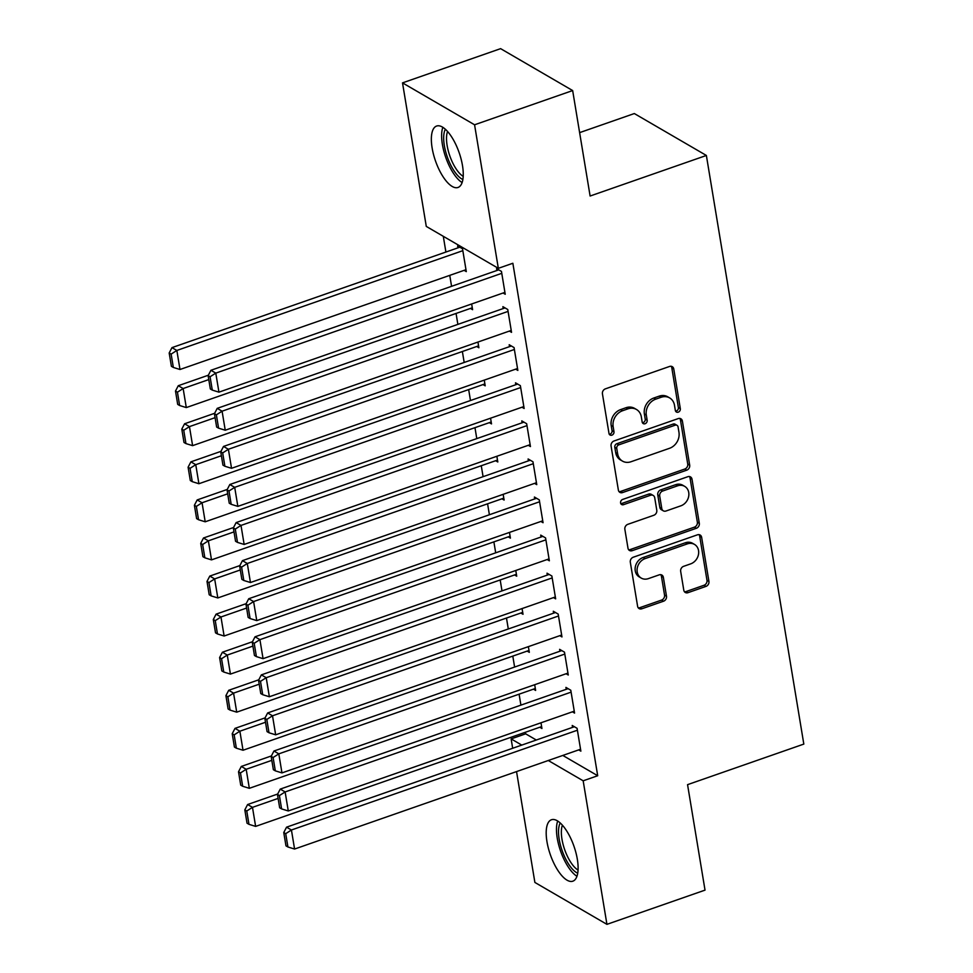 <?xml version="1.0" encoding="UTF-8"?>
<svg xmlns="http://www.w3.org/2000/svg" width="973" height="973" viewBox="0 0 973 973"><rect width="100%" height="100%" fill="white"/><g stroke="black" fill="none" stroke-linecap="round" stroke-linejoin="round"><path stroke-width="1.46" d="M678.266 412.151A2.87 2.408 120.2 0 0 680.322 408.66L673.754 368.949A4.099 3.442 120.2 0 0 672.246 366.663A4.099 3.442 120.2 0 0 669.57 366.456L605.376 388.859A4.099 3.442 120.2 0 0 602.433 393.834L609.013 433.544A2.87 2.408 120.2 0 0 613.999 431.805L613.148 426.673A13.099 11.019 120.2 0 1 622.586 410.728L627.926 408.855A13.099 11.019 120.2 0 1 636.5 409.499A13.099 11.019 120.2 0 1 641.316 416.833L642.168 421.978A2.87 2.408 120.2 0 0 647.167 420.239L646.315 415.094A13.099 11.019 120.2 0 1 655.741 399.149L661.093 397.288A13.099 11.019 120.2 0 1 669.655 397.921A13.099 11.019 120.2 0 1 674.484 405.267L675.335 410.399A2.87 2.408 120.2 0 0 678.266 412.151M675.578 411.153A2.87 2.408 120.2 0 0 678.376 407.529L671.808 367.818A4.099 3.442 120.2 0 0 671.163 366.286M609.256 434.299A2.87 2.408 120.2 0 0 612.053 430.674L611.202 425.529L613.148 426.673M642.423 422.732A2.87 2.408 120.2 0 0 645.221 419.095L644.369 413.963L646.315 415.094M546.96 841.633A32.523 12.527 70.8 0 1 551.436 819.765A32.523 12.527 70.8 0 1 577.342 859.305A32.523 12.527 70.8 0 1 572.866 881.173A32.523 12.527 70.8 0 1 546.96 841.633M432.121 147.92A32.523 12.527 70.8 0 1 436.585 126.052A32.523 12.527 70.8 0 1 462.491 165.592A32.523 12.527 70.8 0 1 458.015 187.461A32.523 12.527 70.8 0 1 432.121 147.92M683.788 590.185A4.099 3.442 120.2 0 0 685.296 592.484A4.099 3.442 120.2 0 0 687.972 592.679L705.984 586.391A4.099 3.442 120.2 0 0 708.928 581.416L701.63 537.315A4.099 3.442 120.2 0 0 700.122 535.016A4.099 3.442 120.2 0 0 697.446 534.822L633.253 557.225A4.099 3.442 120.2 0 0 630.309 562.199L637.607 606.301A4.099 3.442 120.2 0 0 639.115 608.599A4.099 3.442 120.2 0 0 641.791 608.794L663.55 601.205A4.099 3.442 120.2 0 0 666.493 596.218L663.367 577.354A4.099 3.442 120.2 0 0 661.859 575.055A4.099 3.442 120.2 0 0 659.183 574.861L648.395 578.619A10.946 9.219 120.2 0 1 641.231 578.084A10.946 9.219 120.2 0 1 637.291 567.916A10.946 9.219 120.2 0 1 645.087 558.624L687.339 543.883A10.946 9.219 120.2 0 1 694.503 544.418A10.946 9.219 120.2 0 1 698.456 554.586A10.946 9.219 120.2 0 1 690.648 563.878L683.605 566.335A4.099 3.442 120.2 0 0 680.662 571.309L683.788 590.185M562.808 755.437L597.702 775.736L512.856 263.257L498.334 268.329L426.283 226.417L402.518 82.875L474.569 124.787L498.334 268.329M597.702 775.736L583.168 780.808L606.933 924.35L534.882 882.438L516.541 771.589M402.518 82.875L500.609 48.65L572.659 90.562L590.112 196.023L706.374 155.461L803.82 744.09L687.558 784.652L705.024 890.125L606.933 924.35M572.659 90.562L474.569 124.787M686.743 470.166A4.099 3.442 120.2 0 0 689.687 465.191L682.389 421.09A4.099 3.442 120.2 0 0 680.881 418.791A4.099 3.442 120.2 0 0 678.205 418.597L614.012 440.988A4.099 3.442 120.2 0 0 611.068 445.975L618.366 490.076A4.099 3.442 120.2 0 0 619.874 492.362A4.099 3.442 120.2 0 0 622.55 492.569L686.743 470.166L684.785 469.035A4.099 3.442 120.2 0 0 687.741 464.048L680.443 419.959A4.099 3.442 120.2 0 0 679.786 418.426M692.01 479.203L699.307 523.304A4.099 3.442 120.2 0 1 696.364 528.278L632.17 550.682A4.099 3.442 120.2 0 1 629.495 550.487A4.099 3.442 120.2 0 1 627.986 548.188L624.861 529.312A4.099 3.442 120.2 0 1 627.804 524.338L653.844 515.252A4.099 3.442 120.2 0 0 656.787 510.266L654.72 497.75A4.099 3.442 120.2 0 0 653.211 495.452A4.099 3.442 120.2 0 0 650.536 495.257L623.425 504.707A2.87 2.408 120.2 0 1 622.562 499.477L687.826 476.709A4.099 3.442 120.2 0 1 690.502 476.904A4.099 3.442 120.2 0 1 692.01 479.203L690.064 478.071L697.361 522.173L699.307 523.304M706.374 155.461L634.323 113.549L579.616 132.632M572.404 711.822L574.569 713.075L570.786 690.234L565.921 687.4L566.237 689.31M534.688 684.712L535.624 690.429L533.459 689.164M559.803 635.673L561.968 636.938L558.186 614.085L553.309 611.251L553.625 613.16M522.075 608.563L523.024 614.279L520.859 613.014M547.191 559.524L549.356 560.789L545.573 537.935L540.708 535.101L541.024 537.011M509.475 532.413L510.411 538.13L508.247 536.865M534.591 483.374L536.755 484.639L532.973 461.786L528.108 458.964L528.412 460.861M496.862 456.264L497.811 461.98L495.646 460.716M521.978 407.225L524.143 408.49L520.36 385.636L515.495 382.815L515.812 384.712M484.262 380.115L485.199 385.831L483.034 384.578M509.378 331.075L511.543 332.34L507.76 309.499L502.895 306.665L503.199 308.563M471.65 303.965L472.598 309.682L470.433 308.429M525.396 732.255L525.651 733.824L536.305 740.027M443.299 236.317L445.902 252.043M449.757 275.359L451.569 286.305M456.057 313.44L457.869 324.386M462.37 351.508L464.182 362.455M468.67 389.589L470.482 400.535M474.97 427.658L476.782 438.604M481.27 465.739L483.082 476.685M487.582 503.807L489.395 514.753M493.883 541.888L495.695 552.834M500.183 579.957L501.995 590.903M506.483 618.037L508.295 628.972M512.795 656.106L514.608 667.052M519.096 694.187L520.908 705.121M464.133 270.348L466.298 271.613L462.516 248.76L457.638 245.938L457.955 247.835M503.077 293.007L505.23 294.26L501.46 271.418L496.583 268.584L496.899 270.494M477.95 342.046L478.898 347.762L476.734 346.497M515.678 369.156L517.843 370.409L514.06 347.568L509.195 344.734L509.511 346.643M490.562 418.195L491.511 423.9L489.346 422.647M528.29 445.306L530.443 446.558L526.661 423.717L521.796 420.883L522.112 422.793M503.163 494.345L504.111 500.049L501.946 498.796M540.891 521.455L543.056 522.708L539.273 499.867L534.408 497.033L534.724 498.942M515.775 570.494L516.724 576.198L514.559 574.946M553.503 597.604L555.656 598.857L551.873 576.016L547.008 573.182L547.325 575.079M528.375 646.644L529.324 652.348L527.159 651.095M566.104 673.742L568.268 675.007L564.486 652.165L559.621 649.332L559.937 651.229M540.988 722.781L541.937 728.497L539.772 727.245M578.716 749.891L580.869 751.156L577.086 728.315L572.221 725.481L572.538 727.378M512.674 748.273L511.129 738.896L521.783 745.099M548.286 760.509L583.168 780.808M525.651 733.824L511.129 738.896M669.655 397.921L667.709 396.789A13.099 11.019 120.2 0 0 659.147 396.157L661.093 397.288M644.369 413.963A13.099 11.019 120.2 0 1 653.795 398.018L659.147 396.157M636.5 409.499L634.554 408.368A13.099 11.019 120.2 0 0 625.98 407.723L627.926 408.855M611.202 425.529A13.099 11.019 120.2 0 1 620.64 409.597L625.98 407.723M619.01 491.608A4.099 3.442 120.2 0 0 620.604 491.438L684.785 469.035M678.072 426.94A2.87 2.408 120.2 0 0 675.14 425.189L618.804 444.856A2.87 2.408 120.2 0 0 616.736 448.346L617.636 453.759A13.099 11.019 120.2 0 0 622.465 461.105A13.099 11.019 120.2 0 0 631.027 461.737L669.533 448.298A13.099 11.019 120.2 0 0 678.972 432.365L678.072 426.94M677.013 425.335L675.067 424.204A2.87 2.408 120.2 0 0 673.194 424.058L675.14 425.189M622.465 461.105L620.519 459.974A13.099 11.019 120.2 0 1 615.69 452.627L614.79 447.215A2.87 2.408 120.2 0 1 616.858 443.724L673.194 424.058M628.631 549.721A4.099 3.442 120.2 0 0 630.224 549.55L694.406 527.147A4.099 3.442 120.2 0 0 697.361 522.173M653.211 495.452L651.265 494.32A4.099 3.442 120.2 0 0 648.59 494.126L621.479 503.576L623.425 504.707M620.75 503.722A2.87 2.408 120.2 0 0 621.479 503.576M680.857 505.826A10.946 9.219 120.2 0 0 688.653 496.534A10.946 9.219 120.2 0 0 684.7 486.366A10.946 9.219 120.2 0 0 677.549 485.831L662.662 491.024A4.099 3.442 120.2 0 0 659.706 496.011L661.786 508.526A4.099 3.442 120.2 0 0 663.294 510.813A4.099 3.442 120.2 0 0 665.97 511.02L680.857 505.826M684.7 486.366L682.754 485.235A10.946 9.219 120.2 0 0 675.59 484.7L677.549 485.831M663.294 510.813L661.336 509.682A4.099 3.442 120.2 0 1 659.828 507.395L657.76 494.868A4.099 3.442 120.2 0 1 660.703 489.893L675.59 484.7M690.064 478.071A4.099 3.442 120.2 0 0 689.407 476.539M694.503 544.418L692.557 543.287A10.946 9.219 120.2 0 0 685.393 542.752L687.339 543.883M641.231 578.084L639.285 576.953A10.946 9.219 120.2 0 1 635.333 566.785A10.946 9.219 120.2 0 1 643.141 557.493L685.393 542.752M638.252 607.833A4.099 3.442 120.2 0 0 639.845 607.663L661.604 600.073A4.099 3.442 120.2 0 0 664.547 595.087L661.421 576.211A4.099 3.442 120.2 0 0 660.776 574.678M684.433 591.718A4.099 3.442 120.2 0 0 686.026 591.548L704.038 585.26A4.099 3.442 120.2 0 0 706.982 580.285L699.684 536.184A4.099 3.442 120.2 0 0 699.028 534.651M459.803 247.191L171.978 347.629L176.843 350.462L462.832 250.669M465.982 269.703L179.993 369.497L173.34 367.441L171.139 354.111L169.18 352.98L171.394 366.31L173.34 367.441M171.139 354.111L176.843 350.462L179.993 369.497M169.18 352.98L171.978 347.629M504.926 292.362L218.937 392.155L215.787 373.121L210.922 370.287L208.125 375.639L210.338 388.969L212.284 390.1L210.071 376.77L208.125 375.639M498.748 269.849L210.922 370.287M501.764 273.328L215.787 373.121L210.071 376.77M212.284 390.1L218.937 392.155M208.356 375.213L178.278 385.709L183.143 388.531L208.781 379.592M472.282 307.784L186.293 407.578L179.64 405.522L177.439 392.192L175.493 391.061L177.694 404.379L179.64 405.522M177.439 392.192L183.143 388.531L186.293 407.578M175.493 391.061L178.278 385.709M214.656 413.282L184.578 423.778L189.455 426.612L215.082 417.66M478.582 345.853L192.605 445.646L185.94 443.591L183.739 430.261L181.793 429.129L183.994 442.46L185.94 443.591M183.739 430.261L189.455 426.612L192.605 445.646M181.793 429.129L184.578 423.778M511.226 330.431L225.237 430.224L222.087 411.19L217.222 408.356L214.437 413.707L216.638 427.038L218.584 428.169L216.383 414.851L214.437 413.707M505.048 307.918L217.222 408.356M508.076 311.396L222.087 411.19L216.383 414.851M218.584 428.169L225.237 430.224M517.527 368.512L231.538 468.305L228.387 449.271L223.522 446.437L220.737 451.788L222.939 465.118L224.885 466.249L222.683 452.919L220.737 451.788M511.36 345.999L223.522 446.437M514.376 349.477L228.387 449.271L222.683 452.919M224.885 466.249L231.538 468.305M462.88 179.482A28.144 10.849 70.8 0 1 454.586 171.637A28.144 10.849 70.8 0 1 445.354 129.275M447.568 131.513A26.064 10.046 -109.2 0 0 456.617 169.643A26.064 10.046 -109.2 0 0 463.209 176.356M442.837 127.341A32.316 12.454 -109.2 0 0 454.16 174.374A32.316 12.454 -109.2 0 0 462.114 182.571M577.719 873.195A28.144 10.849 70.8 0 1 569.436 865.35A28.144 10.849 70.8 0 1 560.205 822.988M562.406 825.226A26.064 10.046 -109.2 0 0 571.467 863.355A26.064 10.046 -109.2 0 0 578.059 870.069M557.687 821.054A32.316 12.454 -109.2 0 0 569.01 868.086A32.316 12.454 -109.2 0 0 576.965 876.284M220.956 451.363L190.89 461.859L195.755 464.68L221.394 455.741M484.882 383.921L198.906 483.727L192.253 481.659L190.039 468.341L188.093 467.21L190.307 480.528L192.253 481.659M190.039 468.341L195.755 464.68L198.906 483.727M188.093 467.21L190.89 461.859M227.256 489.431L197.191 499.927L202.056 502.761L227.694 493.81M491.195 422.002L205.206 521.796L198.553 519.74L196.339 506.41L194.393 505.279L196.607 518.609L198.553 519.74M196.339 506.41L202.056 502.761L205.206 521.796M194.393 505.279L197.191 499.927M523.827 406.58L237.85 506.374L234.7 487.339L229.823 484.505L227.037 489.857L229.239 503.187L231.185 504.318L228.983 491L227.037 489.857M517.66 384.067L229.823 484.505M520.677 387.546L234.7 487.339L228.983 491M231.185 504.318L237.85 506.374M530.139 444.661L244.15 544.454L241 525.42L236.135 522.586L233.338 527.938L235.551 541.268L237.497 542.399L235.284 529.069L233.338 527.938M523.961 422.148L236.135 522.586M526.977 425.615L241 525.42L235.284 529.069M237.497 542.399L244.15 544.454M233.569 527.512L203.491 537.996L208.356 540.83L233.994 531.89M497.495 460.071L211.506 559.876L204.853 557.809L202.652 544.491L200.706 543.36L202.907 556.678L204.853 557.809M202.652 544.491L208.356 540.83L211.506 559.876M200.706 543.36L203.491 537.996M536.439 482.73L250.45 582.523L247.3 563.489L242.435 560.655L239.65 566.006L241.851 579.336L243.797 580.467L241.596 567.137L239.65 566.006M530.261 460.217L242.435 560.655M533.289 463.695L247.3 563.489L241.596 567.137M243.797 580.467L250.45 582.523M239.869 565.581L209.791 576.077L214.656 578.911L240.295 569.959M503.795 498.152L217.818 597.945L211.153 595.89L208.952 582.559L207.006 581.428L209.207 594.758L211.153 595.89M208.952 582.559L214.656 578.911L217.818 597.945M207.006 581.428L209.791 576.077M542.739 520.81L256.75 620.604L253.6 601.557L248.735 598.736L245.95 604.087L248.151 617.405L250.097 618.548L247.896 605.218L245.95 604.087M536.573 498.285L248.735 598.736M539.589 501.764L253.6 601.557L247.896 605.218M250.097 618.548L256.75 620.604M246.169 603.661L216.091 614.145L220.968 616.979L246.607 608.04M510.095 536.22L224.118 636.014L217.466 633.958L215.252 620.64L213.306 619.509L215.519 632.827L217.466 633.958M215.252 620.64L220.968 616.979L224.118 636.014M213.306 619.509L216.091 614.145M549.04 558.879L263.063 658.672L259.913 639.638L255.035 636.804L252.25 642.156L254.452 655.486L256.398 656.617L254.196 643.287L252.25 642.156M542.873 536.366L255.035 636.804M545.889 539.845L259.913 639.638L254.196 643.287M256.398 656.617L263.063 658.672M252.469 641.73L222.403 652.226L227.268 655.06L252.907 646.108M516.408 574.301L230.419 674.094L223.766 672.039L221.552 658.709L219.606 657.578L221.82 670.908L223.766 672.039M221.552 658.709L227.268 655.06L230.419 674.094M219.606 657.578L222.403 652.226M555.352 596.96L269.363 696.753L266.213 677.707L261.348 674.885L258.55 680.236L260.764 693.554L262.71 694.698L260.496 681.368L258.55 680.236M549.173 574.435L261.348 674.885M552.19 577.913L266.213 677.707L260.496 681.368M262.71 694.698L269.363 696.753M258.782 679.799L228.704 690.295L233.569 693.129L259.207 684.189M522.708 612.37L236.719 712.163L230.066 710.108L227.864 696.79L225.918 695.646L228.12 708.976L230.066 710.108M227.864 696.79L233.569 693.129L236.719 712.163M225.918 695.646L228.704 690.295M561.652 635.028L275.663 734.822L272.513 715.787L267.648 712.954L264.851 718.305L267.064 731.635L269.01 732.766L266.809 719.436L264.851 718.305M555.474 612.516L267.648 712.954M558.502 615.994L272.513 715.787L266.809 719.436M269.01 732.766L275.663 734.822M265.082 717.879L235.004 728.376L239.869 731.21L265.507 722.258M529.008 650.45L243.031 750.244L236.366 748.188L234.165 734.858L232.219 733.727L234.42 747.057L236.366 748.188M234.165 734.858L239.869 731.21L243.031 750.244M232.219 733.727L235.004 728.376M567.952 673.097L281.963 772.903L278.813 753.856L273.948 751.022L271.163 756.386L273.364 769.704L275.31 770.835L273.109 757.517L271.163 756.386M561.786 650.584L273.948 751.022M564.802 654.063L278.813 753.856L273.109 757.517M275.31 770.835L281.963 772.903M271.382 755.948L241.304 766.444L246.181 769.278L271.82 760.339M535.308 688.519L249.331 788.312L242.678 786.257L240.465 772.939L238.519 771.796L240.72 785.126L242.678 786.257M240.465 772.939L246.181 769.278L249.331 788.312M238.519 771.796L241.304 766.444M574.252 711.178L288.276 810.971L285.125 791.937L280.248 789.103L277.463 794.455L279.665 807.785L281.611 808.916L279.409 795.586L277.463 794.455M568.086 688.665L280.248 789.103M571.102 692.144L285.125 791.937L279.409 795.586M281.611 808.916L288.276 810.971M277.682 794.029L247.616 804.525L252.481 807.359L278.12 798.407M541.62 726.6L255.631 826.393L248.979 824.338L246.765 811.008L244.819 809.877L247.033 823.207L248.979 824.338M246.765 811.008L252.481 807.359L255.631 826.393M244.819 809.877L247.616 804.525M580.553 749.246L294.576 849.04L291.426 830.005L286.561 827.172L283.763 832.535L285.977 845.853L287.923 846.984L285.709 833.666L283.763 832.535M574.386 726.734L286.561 827.172M577.403 730.212L291.426 830.005L285.709 833.666M287.923 846.984L294.576 849.04M678.376 407.529L680.322 408.66M612.053 430.674L613.999 431.805M645.221 419.095L647.167 420.239M653.795 398.018L655.741 399.149M620.64 409.597L622.586 410.728M671.808 367.818L673.754 368.949M620.604 491.438L622.55 492.569M680.443 419.959L682.389 421.09M687.741 464.048L689.687 465.191M616.858 443.724L618.804 444.856M614.79 447.215L616.736 448.346M615.69 452.627L617.636 453.759M694.406 527.147L696.364 528.278M630.224 549.55L632.17 550.682M648.59 494.126L650.536 495.257M660.703 489.893L662.662 491.024M657.76 494.868L659.706 496.011M659.828 507.395L661.786 508.526M643.141 557.493L645.087 558.624M661.421 576.211L663.367 577.354M664.547 595.087L666.493 596.218M661.604 600.073L663.55 601.205M639.845 607.663L641.791 608.794M699.684 536.184L701.63 537.315M706.982 580.285L708.928 581.416M704.038 585.26L705.984 586.391M686.026 591.548L687.972 592.679"/></g></svg>
